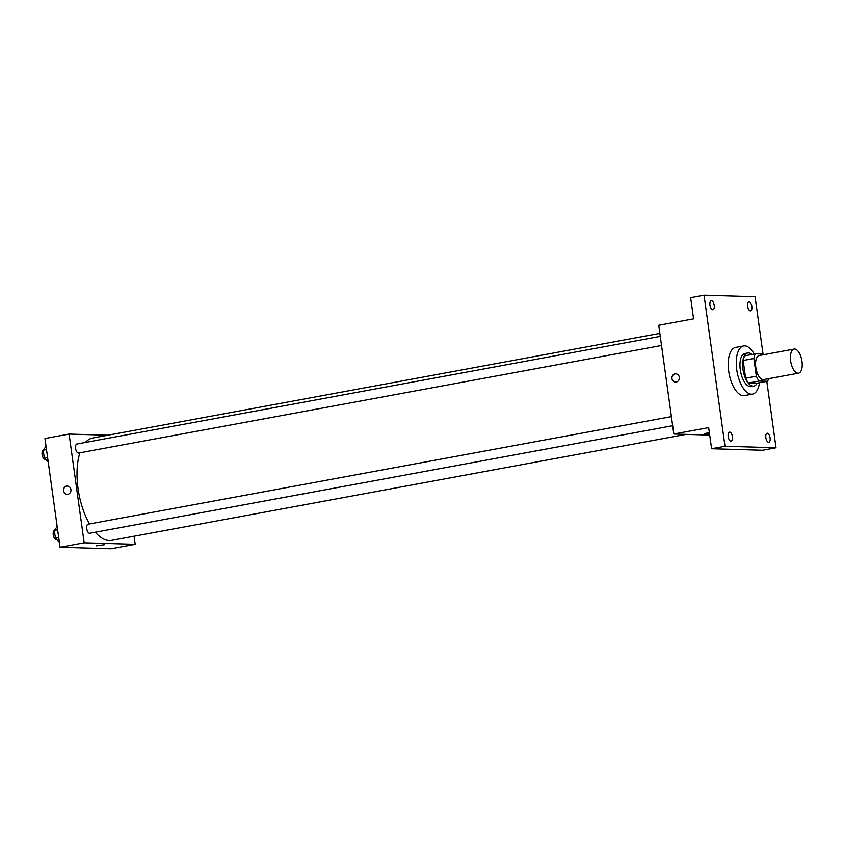 <?xml version="1.0" encoding="UTF-8"?>
<svg xmlns="http://www.w3.org/2000/svg" width="844" height="844" viewBox="0 0 844 844"><rect width="100%" height="100%" fill="white"/><g stroke="black" fill="none" stroke-linecap="round" stroke-linejoin="round"><path stroke-width="1.27" d="M798.002 373.206A12.238 5.57 -100.5 0 1 790.744 361.548A12.238 5.57 -100.5 0 1 794.098 349.078A12.238 5.57 -100.5 0 1 801.8 360.114A12.238 5.57 -100.5 0 1 798.54 373.164A12.238 5.57 -100.5 0 1 798.002 373.206M798.54 373.164L763.704 379.589A12.238 5.57 -100.5 0 1 763.155 379.631A12.238 5.57 -100.5 0 1 755.897 367.973A12.238 5.57 -100.5 0 1 759.252 355.514L794.098 349.078M753.871 358.5L756.329 376.224A16.447 7.48 -100.5 0 0 759.21 381.013L748.48 382.997A16.447 7.48 -100.5 0 1 745.611 378.196L743.153 360.472L753.871 358.5A16.447 7.48 -100.5 0 1 755.433 353.836L763.746 354.079A16.447 7.48 -100.5 0 1 764.168 354.607M759.21 381.013L767.523 381.266A16.447 7.48 -100.5 0 0 768.61 378.682M745.611 378.196L756.329 376.224M748.48 382.997L756.804 383.239L767.523 381.266M743.153 360.472A16.447 7.48 -100.5 0 1 744.714 355.809L755.433 353.836M751.877 354.491A16.838 7.659 79.5 0 0 747.7 352.971A16.838 7.659 79.5 0 0 742.963 369.292A16.838 7.659 79.5 0 0 753.808 386.088A16.838 7.659 79.5 0 0 757.163 383.176M753.808 386.088L751.128 386.573A16.838 7.659 -100.5 0 1 750.379 386.636A16.838 7.659 -100.5 0 1 740.283 369.788A16.838 7.659 -100.5 0 1 745.02 353.467L747.7 352.971M759.526 382.743A24.487 11.141 -100.5 0 1 752.521 394.106A24.487 11.141 -100.5 0 1 751.434 394.18A24.487 11.141 -100.5 0 1 736.917 370.864A24.487 11.141 -100.5 0 1 743.638 345.945A24.487 11.141 -100.5 0 1 754.23 354.058M752.521 394.106L744.482 395.583A24.487 11.141 -100.5 0 1 743.385 395.667A24.487 11.141 -100.5 0 1 728.878 372.352A24.487 11.141 -100.5 0 1 735.599 347.422L743.638 345.945M751.867 306.435A4.589 2.089 -100.5 0 1 750.58 310.887A4.589 2.089 -100.5 0 1 747.689 306.752A4.589 2.089 -100.5 0 1 748.913 301.857A4.589 2.089 -100.5 0 1 751.867 306.435M770.097 437.814A4.589 2.089 -100.5 0 1 768.81 442.267A4.589 2.089 -100.5 0 1 765.919 438.131A4.589 2.089 -100.5 0 1 767.143 433.236A4.589 2.089 -100.5 0 1 770.097 437.814M732.455 436.707A4.589 2.089 -100.5 0 1 731.157 441.159A4.589 2.089 -100.5 0 1 728.277 437.023A4.589 2.089 -100.5 0 1 729.49 432.128A4.589 2.089 -100.5 0 1 732.455 436.707M714.224 305.317A4.589 2.089 -100.5 0 1 712.927 309.769A4.589 2.089 -100.5 0 1 710.047 305.633A4.589 2.089 -100.5 0 1 711.26 300.738A4.589 2.089 -100.5 0 1 714.224 305.317M763.029 354.058L755.074 296.75L704.044 295.242L724.996 446.254L776.026 447.763L766.816 381.393M704.044 295.242L690.645 297.721L693.578 318.853L658.731 325.288L673.818 434.016L708.665 427.591L711.597 448.734L724.996 446.254M676.234 382.068A4.209 3.735 91.7 0 1 671.929 377.806A4.209 3.735 91.7 0 1 679.378 377.637A4.209 3.735 91.7 0 1 676.234 382.068M711.597 448.734L762.628 450.242L776.026 447.763M673.818 434.016L709.709 435.082M709.456 433.299L704.55 433.616L709.361 432.592M675.538 382.132A4.209 3.735 91.7 0 1 675.78 373.713M686.045 434.375L111.587 540.36A52.033 23.685 -100.5 0 1 109.266 540.529A52.033 23.685 -100.5 0 1 95.309 532.226M89.538 523.955A52.033 23.685 -100.5 0 1 79.927 452.785M85.423 442.435A52.033 23.685 -100.5 0 1 92.703 438.015L659.86 333.391M661.538 345.491L78.587 453.038A4.589 2.089 -100.5 0 1 78.386 453.049A4.589 2.089 -100.5 0 1 75.665 448.681A4.589 2.089 -100.5 0 1 76.92 444.007L660.272 336.387M672.668 425.714L89.717 533.25A4.589 2.089 -100.5 0 1 89.517 533.271A4.589 2.089 -100.5 0 1 86.795 528.893A4.589 2.089 -100.5 0 1 88.05 524.219L671.402 416.609M107.895 435.219L69.081 434.069L84.178 542.798L135.198 544.306L134.08 536.204M84.178 542.798L60.051 547.25L44.964 438.521L69.081 434.069M67.826 494.31A4.209 3.735 91.7 0 1 63.522 490.047A4.209 3.735 91.7 0 1 70.97 489.879A4.209 3.735 91.7 0 1 67.826 494.31M60.051 547.25L111.081 548.758L135.198 544.306M104.477 544.707L96.142 545.857M67.13 494.373A4.209 3.735 91.7 0 1 67.372 485.954M57.181 526.54L54.332 530.412L55.419 538.25L59.354 542.238M54.332 530.412L57.635 529.8M55.419 538.25L58.721 537.649M56.474 539.39L56.21 539.432A4.589 2.089 -100.5 0 1 56.01 539.453A4.589 2.089 -100.5 0 1 53.33 535.318A4.589 2.089 -100.5 0 1 54.343 530.465M46.051 446.318L43.202 450.19L44.289 458.039L48.224 462.016M43.202 450.19L46.494 449.578M44.289 458.039L47.591 457.427M45.344 459.168L45.08 459.22A4.589 2.089 -100.5 0 1 44.88 459.231A4.589 2.089 -100.5 0 1 42.2 455.095A4.589 2.089 -100.5 0 1 43.202 450.253"/></g></svg>
